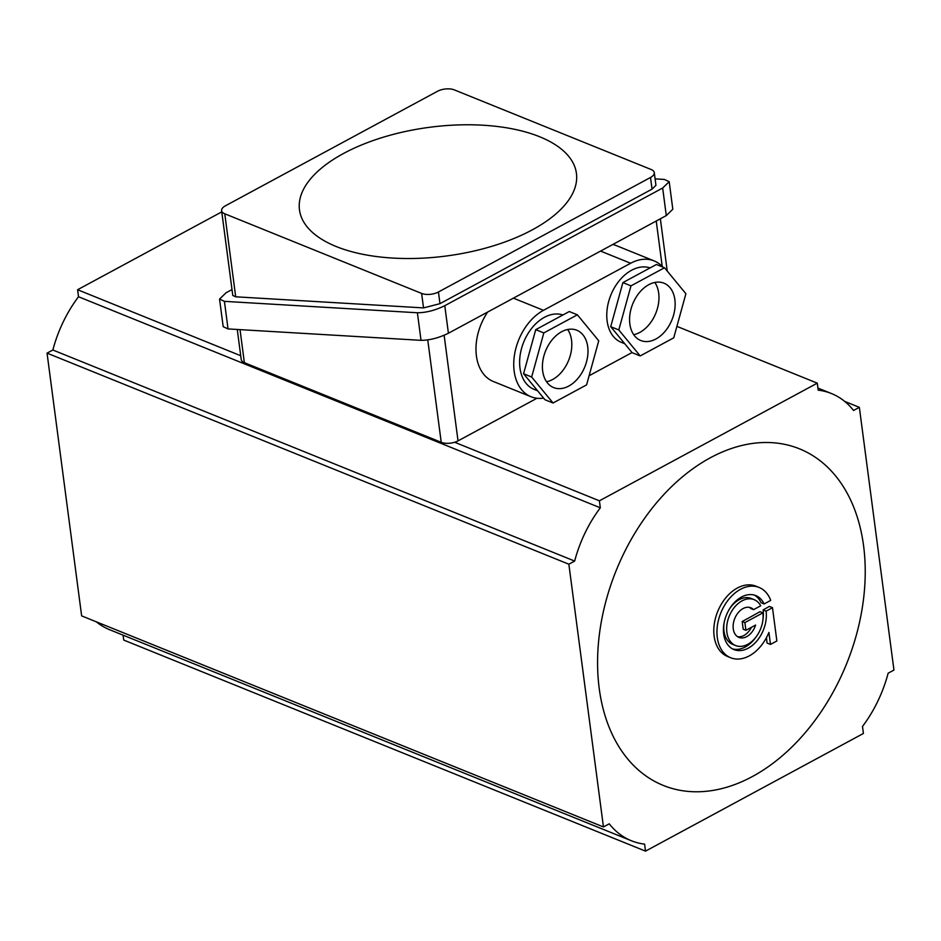 <?xml version="1.0" encoding="UTF-8"?>
<svg xmlns="http://www.w3.org/2000/svg" width="941" height="941" viewBox="0 0 941 941"><rect width="100%" height="100%" fill="white"/><g stroke="black" fill="none" stroke-linecap="round" stroke-linejoin="round"><path stroke-width="1.41" d="M654.83 282.441A30.924 21.172 -68 0 1 658.688 293.133A30.924 21.172 -68 0 1 633.705 334.69M629.847 323.998A30.924 21.172 112 0 0 640.762 340.513A30.924 21.172 112 0 0 665.169 331.232A30.924 21.172 112 0 0 674.873 299.685A30.924 21.172 112 0 0 663.946 283.17A30.924 21.172 112 0 0 639.539 292.451A30.924 21.172 112 0 0 629.847 323.998M546.545 381.752A30.924 21.172 112 0 0 571.54 340.195A30.924 21.172 112 0 0 567.682 329.515M542.686 371.06A30.924 21.172 112 0 0 553.602 387.574A30.924 21.172 112 0 0 578.021 378.294A30.924 21.172 112 0 0 587.713 346.747A30.924 21.172 112 0 0 576.798 330.232A30.924 21.172 112 0 0 552.379 339.513A30.924 21.172 112 0 0 542.686 371.06M650.066 267.903A39.91 27.313 112 0 0 619.131 280.889A39.91 27.313 112 0 0 607.121 320.987A39.91 27.313 112 0 0 621.213 342.289L624.742 343.712M562.918 314.964A39.91 27.313 112 0 0 531.983 327.95A39.91 27.313 112 0 0 519.973 368.049A39.91 27.313 112 0 0 534.065 389.351L537.593 390.786M662.817 267.056A47.885 32.782 112 0 0 654.136 260.904A47.885 32.782 112 0 0 630.635 263.257L543.486 310.318A47.885 32.782 112 0 0 514.162 371.177A47.885 32.782 112 0 0 531.065 396.749A47.885 32.782 112 0 0 543.651 398.137M487.661 312.059A47.885 32.782 112 0 0 476.405 355.91A47.885 32.782 112 0 0 493.319 381.481L531.065 396.749M539.628 136.739A139.668 64.894 -7.5 0 0 343.571 153.465A139.668 64.894 -7.5 0 0 336.278 246.554A139.668 64.894 -7.5 0 0 532.335 229.827A139.668 64.894 -7.5 0 0 539.628 136.739M732.51 648.914A29.136 19.937 112 0 0 745.284 646.973A29.136 19.937 112 0 0 755.905 637.151M762.928 619.801A29.136 19.937 112 0 0 763.116 609.944A1040.64 483.545 -7.5 0 0 769.326 606.416L772.479 607.698L776.866 640.974L770.479 644.42L768.903 632.446A37.911 25.948 -68 0 1 730.675 657.735A37.911 25.948 -68 0 1 720.83 612.862A37.911 25.948 -68 0 1 759.105 587.455A37.911 25.948 -68 0 1 770.714 600.393L764.092 603.969A29.136 19.937 112 0 0 755.811 595.594A29.136 19.937 112 0 0 726.405 615.12A29.136 19.937 112 0 0 733.968 649.596A29.136 19.937 112 0 0 756.964 640.856A29.136 19.937 112 0 0 766.092 611.144L772.479 607.698M770.479 644.42L767.033 643.032A1040.228 584.279 -118.4 0 0 766.456 637.645M710.42 457.738A181.566 124.294 -68 0 1 863.579 545.768A181.566 124.294 -68 0 1 752.388 776.537A181.566 124.294 -68 0 1 599.229 688.518A181.566 124.294 -68 0 1 710.42 457.738M730.675 657.735L727.511 656.465A37.911 25.948 -68 0 1 714.278 624.071A37.911 25.948 -68 0 1 737.344 588.031A37.911 25.948 -68 0 1 755.941 586.172L759.105 587.455M764.092 603.969L761.116 602.769A29.136 19.937 112 0 0 754.294 595.077M729.745 608.568A24.737 16.938 -68 0 1 739.132 599.699A24.737 16.938 -68 0 1 751.271 598.488L754.164 599.664A24.737 16.938 -68 0 1 760.716 605.792L753.576 609.65A15.962 10.927 112 0 0 750.871 607.804A15.962 10.927 112 0 0 734.756 618.496A15.962 10.927 112 0 0 738.897 637.398A15.962 10.927 112 0 0 755.611 625.059L745.907 630.305L744.884 622.601L762.892 612.873A24.737 16.938 -68 0 1 755.141 638.104A24.737 16.938 -68 0 1 735.615 645.538A24.737 16.938 -68 0 1 729.181 616.249A24.737 16.938 -68 0 1 754.164 599.664M753.576 609.65L750.8 608.521A15.962 10.927 112 0 0 749.424 607.38M745.907 630.305L743.178 629.2A1040.64 584.502 -118.4 0 0 742.19 621.507A1040.64 483.545 -7.5 0 0 759.999 611.697L762.892 612.873M735.615 645.538L732.71 644.362A24.737 16.938 -68 0 1 724.252 622.154M737.568 636.692A15.962 10.927 112 0 0 743.955 635.481A15.962 10.927 112 0 0 751.447 627.306M645.526 851.135L644.609 844.136A107.744 73.751 -68 0 1 631.387 840.76A107.744 73.751 -68 0 1 609.25 823.822L603.452 826.951L568.858 564.212L574.657 561.071A107.744 73.751 -68 0 1 600.323 507.811L599.405 500.812L817.282 383.152L818.2 390.15A107.744 73.751 -68 0 1 831.421 393.526A107.744 73.751 -68 0 1 853.558 410.464L859.356 407.335L893.95 670.074L888.139 673.215A107.744 73.751 -68 0 1 862.485 726.476L863.403 733.474L645.526 851.135L123.718 640.068L123.071 635.151M603.452 826.951L81.644 615.885L47.05 353.134L52.861 350.005A107.744 73.751 -68 0 1 78.515 296.744L77.597 289.734L221.782 211.878M568.858 564.212L47.05 353.134M574.657 561.071L52.861 350.005M600.323 507.811L78.515 296.744M599.405 500.812L454.668 442.258A11.974 5.564 172.5 0 1 441.235 442.317L427.755 339.924M817.282 383.152L676.897 326.362M240.72 355.722L77.597 289.734M631.387 840.76L109.579 629.694A107.744 73.751 -68 0 1 96.335 621.825M232.004 289.557L226.075 292.757L219.547 299.097L224.417 301.355L417.392 312.765C426.073 312.73 435.213 310.365 444.787 305.684L662.664 188.024L666.287 215.595L672.815 209.243L669.192 181.684L664.322 179.425L655.101 178.872M666.287 215.595L448.41 333.243C438.835 337.925 429.708 340.289 421.027 340.336L228.04 328.927L223.182 326.668L219.547 299.097M742.19 621.507L744.884 622.601M763.116 609.944L766.092 611.144M444.14 335.29L458.032 440.882L536.97 398.255M458.032 440.882A11.974 5.564 172.5 0 1 454.668 442.258M859.356 407.335L844.665 401.384M240.026 329.632L244.378 362.685L441.235 442.317M654.136 260.904L616.379 245.636A47.885 32.782 112 0 0 612.744 244.507M244.378 362.685A11.974 5.564 172.5 0 1 241.225 359.544L237.261 329.468M654.277 172.638L655.948 185.33L652.042 189.141L650.502 177.473A11.974 5.564 -7.5 0 0 654.277 172.638A11.974 5.564 -7.5 0 0 651.125 169.498L454.268 89.866A11.974 5.564 -7.5 0 0 437.459 91.301L225.393 205.82A11.974 5.564 -7.5 0 0 221.617 210.655A11.974 5.564 -7.5 0 0 224.77 213.795L421.627 293.427A11.974 5.564 -7.5 0 0 438.435 291.992L650.502 177.473M438.435 291.992L439.976 303.661L652.042 189.141M439.976 303.661L423.532 307.907L421.627 293.427M224.77 213.795L235.697 296.803L423.532 307.907M235.697 296.803L232.78 295.45L221.617 210.655M662.664 188.024L669.192 181.684M589.113 375.741L632.023 352.557M577.362 314.812L569.27 311.542L535.735 329.656L523.572 373.742L544.957 399.725L553.049 402.995L586.584 384.881L598.747 340.783L577.362 314.812L543.816 332.926L531.665 377.012L553.049 402.995M543.816 332.926L535.735 329.656M531.665 377.012L523.572 373.742M664.511 267.75L656.43 264.48L622.883 282.594L610.721 326.68L632.105 352.652L640.198 355.933L673.744 337.819L685.895 293.721L664.511 267.75L630.976 285.864L618.813 329.95L640.198 355.933M630.976 285.864L622.883 282.594M618.813 329.95L610.721 326.68M662.217 266.421L656.23 221.017M444.787 305.684L448.41 333.243M417.392 312.765L421.027 340.336M224.417 301.355L228.04 328.927M543.486 310.318L513.41 298.156M630.635 263.257L600.558 251.082M831.421 393.526L817.929 388.068M660.359 218.794L667.24 271.055"/></g></svg>
